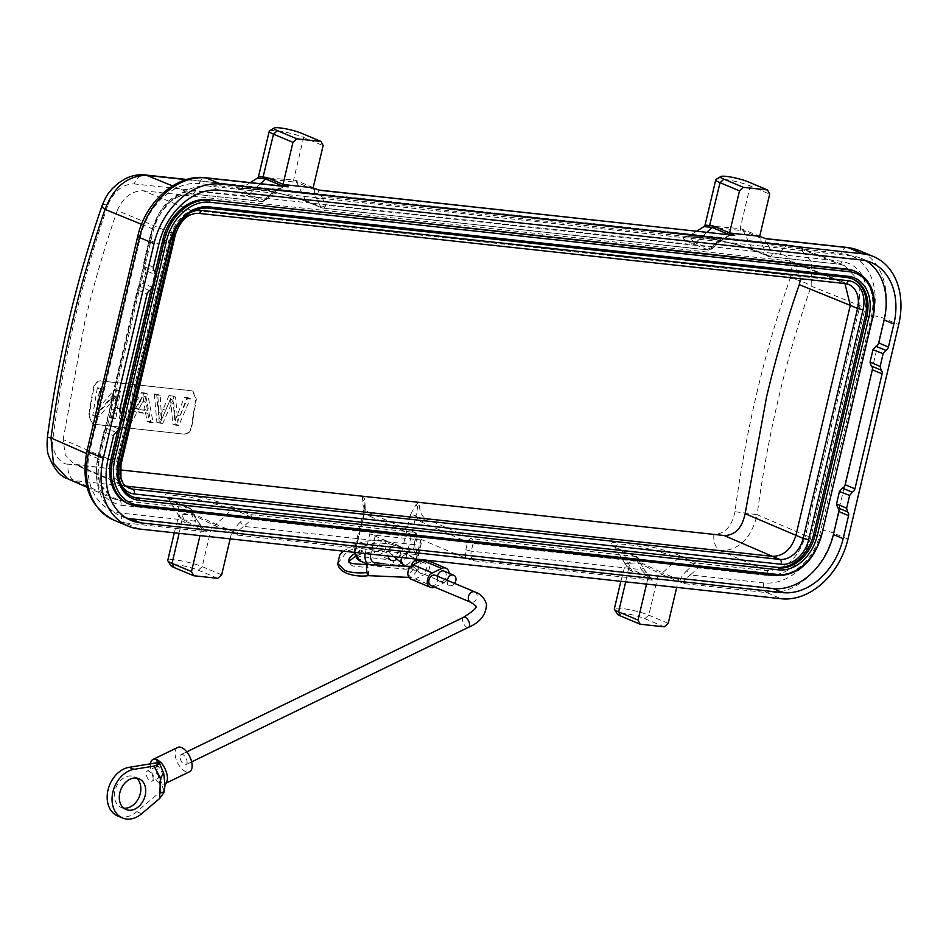 <?xml version="1.0" encoding="UTF-8"?>
<svg xmlns="http://www.w3.org/2000/svg" width="946" height="946" viewBox="0 0 946 946"><rect width="100%" height="100%" fill="white"/><g stroke="black" fill="none" stroke-linecap="round" stroke-linejoin="round"><path stroke-width="0.71" stroke-dasharray="4.73 3.55" d="M217.734 578.325L198.282 570.166A15.916 2.294 13.3 0 0 180.248 565.294A15.916 2.294 13.3 0 0 170.812 565.554M201.285 527.88L202.054 529.453L231.013 532.61L232.48 531.262A2.389 1.786 112.8 0 0 231.593 532.811L215.061 525.858L191.825 514.234L178.487 515.062L182.081 520.856L184.884 522.582A2.389 1.786 -67.2 0 0 184.754 520.927L178.818 515.688L189.165 511.857L215.948 524.321L232.669 508.936L190.264 497.111L172.822 495.397L167.986 497.856L175.956 502.775L184.754 520.927L201.285 527.88A2.389 1.786 112.8 0 1 201.415 529.524L199.984 535.59M230.162 538.865L231.593 532.811M221.66 574.825L202.208 566.654A19.901 2.873 13.3 0 0 180.982 560.801A19.901 2.873 13.3 0 0 167.761 560.434M239.858 522.523C234.975 527.501 232.905 531.238 233.65 533.71L238.132 535.2C235.483 533.922 237.375 531.002 243.832 526.437A3.985 1.372 -132.6 0 0 239.858 522.523L247.545 515.452L232.669 508.936A3.985 2.992 -66.3 0 1 235.14 508.014C205.814 494.486 139.937 487.19 174.076 501.38L189.259 507.931L119.492 500.351L112.834 498.554L99.283 483.252L98.372 458.751L99.212 459.33L97.769 459.437C93.666 485.263 101.411 500.517 120.993 505.199A3.985 2.578 -83.8 0 0 119.492 500.351L74.557 480.639L368.834 512.614A3.985 2.98 -66.5 0 1 369.496 512.791A3.985 2.98 -66.5 0 1 370.915 516.764L416.335 536.524A3.985 2.98 113.5 0 0 414.916 532.551A3.985 2.98 113.5 0 0 414.253 532.373L250.004 514.529L235.14 508.014M231.013 532.61L233.65 533.71M421.136 539.457L416.607 558.625A11.943 8.94 -67.2 0 1 404.841 569.137A3.985 2.578 -83.8 0 0 405.314 569.255C411.344 569.244 415.4 565.897 417.458 559.204L421.987 540.048L421.136 539.457L465.858 558.246L474.313 560.848L653.166 580.288L645.822 572.436L642.511 566.867A3.985 2.199 154.1 0 1 641.364 569.622L637.32 561.285A3.985 2.199 -25.9 0 0 638.479 558.53A3.985 2.199 -25.9 0 0 637.687 557.844A3.985 2.956 113.4 0 0 636.469 556.615A3.985 2.956 113.4 0 0 635.818 556.449A3.985 2.578 96.2 0 1 637.32 561.285L473.083 543.453A3.985 2.578 -83.8 0 0 471.581 538.605L426.161 518.846L720.426 550.809C739.039 550.406 751.29 538.357 757.155 514.683L734.983 511.703A795.893 514.778 96.2 0 1 756.895 392.72M474.313 560.848A7.958 5.144 96.2 0 1 471.262 551.151L641.364 569.622C647.029 576.019 650.966 579.567 653.166 580.288L648.613 577.971L677.573 581.116L684.691 583.706C682.031 582.429 683.934 579.508 690.391 574.955A3.985 1.372 -132.6 0 0 686.418 571.029C681.534 576.019 679.465 579.756 680.209 582.228M195.976 518.384A3.985 2.199 154.1 0 1 194.805 521.116C202.432 529.713 202.468 529.074 206.606 531.77L206.157 531.309C205.022 530.966 202.574 528.294 198.826 523.28L195.952 518.361A3.985 2.199 154.1 0 0 195.172 517.663L204.679 530.564L202.054 529.453M139.204 528.991L124.612 522.866L206.606 531.77L204.679 530.564M238.132 535.2L416.985 554.628L415.377 544.813L243.832 526.437L251.518 519.378A3.985 2.578 -83.8 0 0 250.004 514.529A3.985 2.992 113.7 0 0 247.545 515.452A3.985 1.372 47.4 0 1 251.518 519.378L415.755 537.222L413.934 544.92A7.958 5.144 -83.8 0 0 414.076 550.927A7.958 5.144 -83.8 0 0 416.985 554.628L414.561 552.665L369.839 533.887L375.29 535.235L421.987 540.048M337.781 563.52L347.407 550.998L372.984 543.418A32.696 14.06 170.2 0 1 392.933 544.766L387.127 541.396L378.057 540.036L371.518 544.163L370.205 548.585L373.918 551.317L376.745 547.533C379.736 543.323 383.556 542.283 388.227 544.423L391.478 547.001L395.428 544.506L397.698 545.192L398.763 546.599A7.958 5.96 112.8 0 1 400.335 553.682A7.958 5.96 112.8 0 1 396.989 559.157M391.478 547.001A7.958 5.96 112.8 0 0 388.262 552.369A7.958 5.96 112.8 0 0 388.12 556.035M417.683 506.583L415.98 504.726L410.599 514.399L416.051 515.747L417.683 506.583L419.598 502.787L418.747 502.231L713.911 534.301A15.916 10.3 -83.8 0 0 720.426 550.809L766.343 570.627C785.204 570.32 798.27 558.648 805.566 535.578L757.155 514.683A779.942 509.539 -83.9 0 1 811.183 286.141L811.597 261.699L798.542 247.024L792.582 245.546L186.126 179.669M415.98 504.726L418.747 502.231L363.217 496.201L364.683 499.157L365.345 509.48L363.903 509.587L354.726 548.373L355.59 548.964A11.943 8.94 112.8 0 0 355.188 552.452M343.114 551.14L357.127 543.524L366.871 541.041L378.057 540.036A7.958 5.96 -67.2 0 1 382.787 539.563A7.958 5.96 -67.2 0 1 385.743 547.557A7.958 5.96 -67.2 0 1 376.626 554.238A7.958 5.96 -67.2 0 1 373.918 551.317M370.915 516.764A19.901 12.866 -83.8 0 1 364.754 510.178L363.903 509.587L363.962 503.757L364.754 510.178L355.59 548.964L367.698 553.812M67.805 478.83L74.557 480.639A15.916 10.3 96.2 0 1 68.041 464.131L363.217 496.201L362.271 496.555L363.95 503.733C365.274 508.936 367.119 511.952 369.496 512.791L414.916 532.551A3.985 3.985 0 0 1 417.198 537.115L416.335 536.524L414.525 544.222A11.943 7.722 -83.8 0 0 414.561 552.665M288.14 186.87C285.172 185.783 280.028 187.332 272.72 191.541A3.985 1.372 47.4 0 1 272.98 193.433A3.985 1.372 47.4 0 1 271.821 193.41L283.776 186.244M97.769 459.437L152.105 229.571L153.548 229.464L152.708 228.885C160.028 205.826 173.106 194.155 191.943 193.835L261.723 201.415A3.985 2.968 111.9 0 0 264.147 200.481A3.985 1.372 -132.6 0 0 265.294 200.505A3.985 1.372 -132.6 0 0 265.034 198.601L272.72 191.541L199.464 183.583A59.693 44.699 112.8 0 0 140.623 236.145L89.894 450.757A59.693 44.699 112.8 0 0 121.561 513.158L194.805 521.116L190.773 512.779A3.985 2.199 -25.9 0 0 191.92 510.024A3.985 2.199 -25.9 0 0 191.139 509.326A3.985 2.956 113.4 0 0 189.91 508.108A3.985 2.956 113.4 0 0 189.259 507.931A3.985 2.578 96.2 0 1 190.773 512.779L120.993 505.199M269.515 130.867A19.901 2.873 -166.7 0 1 283.812 131.849A19.901 2.873 -166.7 0 1 303.666 137.442L323.118 145.613M263.437 176.689C245.629 175.578 277.509 179.031 293.615 179.965L296.654 180.686A2.389 1.786 -67.2 0 0 296.784 182.341L262.752 178.321M260.422 183.713L248.869 194.332L241.053 188.349L267.978 190.205L305.582 200.493L296.784 182.341L313.315 189.283L312.547 187.698M313.126 187.947A2.389 1.786 112.8 0 0 313.315 189.283M315.184 188.81C313.682 189.567 314.119 192.724 316.508 198.27A3.985 2.199 -25.9 0 0 321.746 196.863L325.779 205.199A3.985 2.199 154.1 0 1 320.552 206.606A3.985 3.004 112.2 0 0 321.841 207.86A3.985 3.004 112.2 0 0 322.468 208.014L708.282 249.933L692.992 243.796C658.747 230.623 723.796 237.564 754.057 250.43L769.015 256.532A3.985 2.578 -83.8 0 0 769.476 256.65A3.985 2.578 -83.8 0 0 772.338 253.705A3.985 2.199 154.1 0 1 767.111 255.113A3.985 3.004 112.2 0 0 768.4 256.378A3.985 3.004 112.2 0 0 769.015 256.532L838.795 264.111L844.813 265.637L858.873 280.844L859.914 305.712L865.342 307.048C869.433 281.222 861.7 265.968 842.117 261.297L772.338 253.705L768.294 245.381L841.538 253.339A59.693 44.699 112.8 0 1 873.217 315.739L822.488 530.339A59.693 44.699 112.8 0 1 763.635 582.913L690.391 574.955L698.065 567.896L767.845 575.475A3.985 2.578 96.2 0 0 766.343 570.627L696.563 563.047L681.699 556.52C652.373 542.992 586.485 535.708 620.635 549.886L635.818 556.449L471.581 538.605A3.985 2.98 113.5 0 0 467.631 542.093L465.81 549.792A11.943 7.722 96.2 0 0 465.858 558.246M271.821 193.41L264.147 200.481L248.869 194.332A3.985 2.968 -68.1 0 1 246.433 195.278C212.188 182.105 277.249 189.058 307.497 201.912A3.985 3.004 -67.8 0 1 306.882 201.758A3.985 3.004 -67.8 0 1 305.582 200.493L320.552 206.606L316.508 198.27M68.041 464.131C61.052 464.817 50.162 451.774 53.035 437.62L47.383 437.194M74.947 318.636A795.893 514.778 -83.8 0 0 53.035 437.62M102.144 205.542A15.916 4.091 -160.9 0 1 108.14 204.395A795.893 514.778 -83.8 0 0 74.911 318.636M108.14 204.395C114.3 190.773 123.004 183.95 134.285 183.926A15.916 10.3 96.2 0 1 144.904 174.915M842.117 261.297A3.985 2.578 96.2 0 1 839.291 264.23A3.985 2.578 96.2 0 1 838.795 264.111L792.582 245.546A15.916 10.3 -83.8 0 0 790.773 245.085A15.916 10.3 -83.8 0 0 780.154 254.096C789.898 255.444 793.209 263.567 790.087 278.491A15.916 4.068 -160.7 0 1 811.183 286.141L859.914 305.712L805.566 535.578L810.994 536.926L865.342 307.048M756.871 392.72A795.893 514.778 96.2 0 1 790.087 278.491M734.983 511.703C731.814 526.591 724.79 534.123 713.911 534.301M100.749 380.824C97 380.895 94.517 383.284 93.299 388.002A795.893 514.778 -83.8 0 0 88.711 415.554L92.259 423.808L94.032 424.34L92.743 424.009L89.196 415.767A795.089 514.257 96.2 0 1 93.784 388.203C95.002 383.485 97.497 381.096 101.234 381.025L191.269 390.663L193.031 391.195L196.366 399.342A795.089 514.257 -83.8 0 0 191.79 426.906C190.678 431.683 188.266 434.108 184.553 434.179L93.548 424.139M184.056 433.966C187.781 433.895 190.193 431.471 191.293 426.705A795.893 514.778 96.2 0 1 195.881 399.141L192.546 390.994L191.269 390.663M761.731 237.316C760.229 238.073 760.679 241.23 763.067 246.788A3.985 2.199 -25.9 0 0 768.294 245.381C764.191 239.645 763.505 237.446 766.225 238.806M759.685 236.453A2.389 1.786 112.8 0 0 759.875 237.801L759.106 236.216M716.075 179.385A19.901 2.873 -166.7 0 1 730.359 180.355A19.901 2.873 -166.7 0 1 750.225 185.96L769.677 194.119M709.997 225.195C692.188 224.084 724.057 227.548 740.174 228.483L759.744 236.145M681.699 556.52A3.985 2.992 -66.3 0 0 679.228 557.454L636.824 545.617L619.382 543.903L614.545 546.374L622.503 551.282L631.313 569.445L625.365 564.194L635.724 560.363L662.496 572.838L679.228 557.454L694.092 563.97A3.985 1.372 47.4 0 1 698.065 567.896A3.985 2.578 -83.8 0 0 696.563 563.047A3.985 2.992 113.7 0 0 694.092 563.97L686.418 571.029M677.573 581.116L679.027 579.78A2.389 1.786 112.8 0 0 678.14 581.317L676.709 587.383M679.027 579.78L662.496 572.838A2.389 1.786 -67.2 0 0 661.609 574.376L638.384 562.752L625.034 563.568L628.641 569.374L631.443 571.1A2.389 1.786 -67.2 0 0 631.313 569.445L647.844 576.386L648.613 577.971M668.219 623.343L648.767 615.172A19.901 2.873 13.3 0 0 627.541 609.319A19.901 2.873 13.3 0 0 614.309 608.952M646.544 584.108L647.975 578.041A2.389 1.786 112.8 0 0 647.844 576.386M651.238 579.07L641.731 566.181A3.985 2.199 154.1 0 1 642.511 566.867L638.479 558.53A3.985 3.985 0 0 0 636.469 556.615L621.286 550.064A3.985 2.956 -66.6 0 1 622.503 551.282L637.687 557.844L641.731 566.181M664.293 626.843L644.841 618.672A15.916 2.294 13.3 0 0 626.808 613.812A15.916 2.294 13.3 0 0 617.371 614.06M152.365 287.371L143.118 283.126L146.039 270.769L155.392 274.6M146.039 270.769L144.868 266.926A3.985 2.98 -67.2 0 1 143.709 263.094L149.137 240.095A61.289 45.893 -67.2 0 1 209.551 186.126L851.637 255.881A61.289 45.893 -67.2 0 1 861.404 258.4A61.289 45.893 -67.2 0 1 866.11 260.812M126.161 517.923A61.289 45.893 -67.2 0 1 121.147 516.256A61.289 45.893 -67.2 0 1 98.408 454.707L103.847 431.707A3.985 2.98 -67.2 0 1 106.721 428.313L109.594 424.92L112.515 412.562L111.344 408.719A3.985 2.98 -67.2 0 1 110.185 404.888L137.359 289.914A3.985 2.98 -67.2 0 1 140.233 286.52L143.118 283.126M854.498 271.029A45.361 33.973 112.8 0 1 871.325 316.591L819.685 535.034A45.361 33.973 112.8 0 1 774.963 574.979L135.302 505.495A45.361 33.973 112.8 0 1 128.065 503.627M117.481 431.636L121.703 413.757M150.993 289.843L155.227 271.963M116.204 432.488L106.721 428.313M118.853 429.165L109.594 424.92M112.515 412.562L121.868 416.394M111.344 408.719L120.887 412.681M149.728 290.694L140.233 286.52M144.868 266.926L154.411 270.887M131.884 496.591A37.402 28.013 -67.2 0 1 131.139 496.295A37.402 28.013 -67.2 0 1 117.269 458.715L168.908 240.284A37.402 28.013 -67.2 0 1 205.779 207.34L845.44 276.835A37.402 28.013 -67.2 0 1 851.412 278.361A37.402 28.013 -67.2 0 1 852.145 278.692M125.7 486.09L121.478 485.002L113.354 475.803L112.822 461.104L63.134 439.571L65.25 454.849L74.19 464.261L120.201 469.902M63.134 439.571L84.667 322.716C93.749 284.356 104.616 246.953 117.269 210.532L167.17 231.167C171.545 217.32 179.397 210.308 190.714 210.142L198.01 213.205A23.875 17.879 -67.2 0 0 174.466 234.23L120.118 464.167L120.97 464.758M117.269 210.532C123.24 197.312 131.872 190.714 143.189 190.749L190.714 210.142L837.612 280.418L841.432 281.4L844.944 283.564M143.189 190.749L789.047 260.919L792.606 261.782L800.635 278.751M319.665 190.288C316.945 188.94 317.631 191.127 321.746 196.863L719.267 240.048A3.985 1.372 47.4 0 1 719.539 241.951A3.985 1.372 47.4 0 1 718.381 241.928L730.336 234.762M307.497 201.912L322.468 208.014A3.985 2.578 -83.8 0 0 322.917 208.132A3.985 2.578 -83.8 0 0 325.779 205.199L711.593 247.107A3.985 2.578 96.2 0 1 708.731 250.051A3.985 2.578 96.2 0 1 708.282 249.933A3.985 2.968 111.9 0 0 710.706 248.987A3.985 1.372 -132.6 0 0 711.853 249.023A3.985 1.372 -132.6 0 0 711.593 247.107L719.267 240.048C726.587 235.85 731.731 234.289 734.699 235.377M706.969 232.219L695.416 242.85L687.612 236.867L714.537 238.723L752.141 249.011L743.343 230.848L709.299 226.827M94.032 424.34L184.553 434.179M191.754 390.864L101.234 381.025M186.788 398.301L190.335 398.692L178.818 425.499L175.282 425.121L172.976 400.182L162.653 423.749L159.318 423.382L156.729 395.038L160.205 395.416L161.636 419.693L171.392 396.634L175.566 397.084L177.73 421.443L186.788 398.301L184.352 397.285L177.292 414.88L175.282 420.414L177.73 421.443M143.969 393.654L147.706 394.056L153.146 422.708L149.48 422.318L147.931 413.627L137.004 412.444L132.629 420.485L128.691 420.059L143.969 393.654L141.533 392.625L126.244 419.031L128.691 420.059M126.468 391.75L129.933 392.129A795.089 514.257 96.2 0 0 125.345 419.693L121.88 419.315A795.089 514.257 -83.8 0 1 126.468 391.75L124.032 390.733L127.485 391.1L129.933 392.129M116.855 390.71L120.414 391.1A795.089 514.257 96.2 0 0 115.826 418.652L112.503 418.298A795.089 514.257 -83.8 0 1 116.062 396.611L98.786 416.808L95.227 416.417A795.089 514.257 -83.8 0 1 99.815 388.853L103.138 389.22A795.089 514.257 96.2 0 0 99.484 410.836L116.855 390.71L114.419 389.681L97.036 409.807L99.484 410.836M175.282 425.121L172.834 424.092L176.37 424.47L187.899 397.663L190.335 398.692M176.37 424.47L178.818 425.499M187.899 397.663L184.352 397.285M175.282 420.414L174.927 415.176L177.375 416.216M174.927 415.176L173.118 396.067L175.566 397.084M173.118 396.067L168.944 395.605L171.392 396.634M168.944 395.605L159.188 418.664L161.636 419.693M159.188 418.664L157.769 394.399L154.293 394.021L156.729 395.038M160.205 395.416L157.769 394.399M154.293 394.021L156.87 422.354L159.318 423.382M156.87 422.354L162.653 423.749M160.205 422.72L170.54 399.153L172.976 400.182M170.54 399.153L172.834 424.092M126.244 419.031L130.181 419.456L134.557 411.415L145.483 412.598L147.032 421.289L150.698 421.68L145.258 393.039L147.706 394.056M150.698 421.68L153.146 422.708M145.258 393.039L141.533 392.625M130.181 419.456L132.629 420.485M134.557 411.415L137.004 412.444M145.483 412.598L147.931 413.627M147.032 421.289L149.48 422.318M140.126 401.222L142.964 395.724L144.975 409.523L136.118 408.554L140.126 401.222L142.562 402.251L138.565 409.583L147.422 410.54L145.4 396.752L142.562 402.251M143.461 401.128L145.968 402.499M142.964 395.724L145.4 396.752M136.118 408.554L138.565 409.583M144.975 409.523L147.422 410.54M127.485 391.1A799.074 516.835 -83.8 0 0 122.897 418.664L125.345 419.693M124.032 390.733A799.074 516.835 96.2 0 0 119.433 418.286L121.88 419.315M119.433 418.286L122.897 418.664M112.503 418.298L110.055 417.269L113.378 417.624A799.074 516.835 -83.8 0 1 117.966 390.071L120.414 391.1M113.378 417.624L115.826 418.652M117.966 390.071L114.419 389.681M97.036 409.807A799.074 516.835 -83.8 0 1 100.69 388.191L103.138 389.22M100.69 388.191L97.379 387.836L99.815 388.853M97.379 387.836A799.074 516.835 96.2 0 0 92.779 415.389L95.227 416.417M92.779 415.389L98.786 416.808M96.338 415.779L113.615 395.594L116.062 396.611M110.055 417.269A799.074 516.835 96.2 0 1 113.615 395.594M392.933 544.766L398.763 546.599M417.363 570.533L411.191 577.947L408.601 574.79L414.809 567.375L417.363 570.533M427.084 560.269L426.504 560.02A7.958 5.96 112.8 0 1 429.602 564.348A7.958 5.96 112.8 0 1 424.636 574.435L415.365 578.94A7.958 5.96 112.8 0 1 411.061 579.2M426.504 560.02A7.958 5.96 112.8 0 0 423.311 559.855M418.073 570.19A5.57 4.174 -67.2 0 1 419.811 564.466A5.57 4.174 -67.2 0 1 424.565 562.941A5.57 4.174 -67.2 0 1 426.729 565.98A5.57 4.174 -67.2 0 1 424.99 571.703A5.57 4.174 -67.2 0 1 420.249 573.217A5.57 4.174 -67.2 0 1 418.073 570.19M434.746 587.147A7.958 5.96 -67.2 0 0 434.817 587.111L444.088 582.606A7.958 5.96 -67.2 0 0 449.149 573.276M437.537 576.232A5.57 4.174 112.8 0 0 437.525 578.349A5.57 4.174 112.8 0 0 439.701 581.388A5.57 4.174 112.8 0 0 444.443 579.874A5.57 4.174 112.8 0 0 446.181 574.151A5.57 4.174 112.8 0 0 444.005 571.112M431.045 585.598A5.57 4.174 112.8 0 0 435.787 584.072A5.57 4.174 112.8 0 0 437.525 578.349A5.57 4.174 112.8 0 0 435.361 575.322M454.612 583.41A5.57 4.174 -67.2 0 1 449.421 585.468A5.57 4.174 -67.2 0 1 447.257 582.44A5.57 4.174 -67.2 0 1 447.269 580.324M187.024 761.022A5.57 2.814 64.1 0 1 186.055 764.605A5.57 2.814 64.1 0 1 180.213 758.16A5.57 2.814 64.1 0 1 181.183 754.577A5.57 2.814 64.1 0 1 187.024 761.022M177.706 747.423A13.528 6.823 -115.9 0 0 175.353 756.114A13.528 6.823 -115.9 0 0 189.531 771.759M166.401 782.271A13.528 6.823 64.1 0 1 164.805 783.773A13.528 6.823 64.1 0 1 160.974 783.643A13.528 6.823 64.1 0 1 150.627 768.14A13.528 6.823 64.1 0 1 150.461 763.824M164.19 790.714L160.974 783.643L159.744 776.56L160.986 791.223L163.977 792.476M163.776 789.165L165.03 785.535M164.072 789.875L164.19 790.844M117.623 815.937A25.861 19.369 112.8 0 0 136.78 811.703L160.986 791.223L156.114 762.902L158.041 766.65L157.497 763.481M158.041 766.65A5.57 2.814 -115.9 0 0 156.457 766.591A5.57 2.814 -115.9 0 0 155.487 770.174A5.57 2.814 -115.9 0 0 159.744 776.56L161.317 776.619L162.168 775.614L162.298 773.036L158.952 767.194M123.749 808.168A16.709 12.523 -67.2 0 1 121.171 807.494A16.709 12.523 -67.2 0 1 114.667 798.4A16.709 12.523 -67.2 0 1 119.882 781.23A16.709 12.523 -67.2 0 1 134.119 776.678A16.709 12.523 -67.2 0 1 136.401 778.038M153.027 777.541A5.57 2.814 64.1 0 1 152.058 781.124A5.57 2.814 64.1 0 1 146.216 774.679A5.57 2.814 64.1 0 1 147.186 771.108A5.57 2.814 64.1 0 1 153.027 777.541M201.415 529.524L184.884 522.582M182.14 519.295L179.137 533.331M198.282 570.166L202.208 566.654L212.259 524.131L213.394 522.689M215.061 525.858A2.389 1.786 -67.2 0 1 215.948 524.321L232.48 531.262M684.691 583.706L766.686 592.61L781.278 598.747M465.81 549.792L471.262 551.151L473.083 543.453L467.631 542.093L422.212 522.334A19.901 12.866 96.2 0 1 416.051 515.747L406.886 554.533L401.435 553.185A7.958 5.96 112.8 0 1 393.583 560.198A3.985 2.578 -83.8 0 0 395.109 565.046L404.841 569.137L371.648 565.531L361.916 561.439L395.109 565.046A11.943 8.94 112.8 0 0 406.886 554.533L417.458 559.204M374.533 563.958A3.985 2.578 96.2 0 1 372.121 565.649L405.314 569.255A3.985 2.578 -83.8 0 0 408.175 566.323A7.958 5.96 -67.2 0 0 416.015 559.311L416.074 559.323M416.074 559.062L420.544 540.154M383.993 563.698L408.175 566.323M375.29 535.235L370.82 554.155M368.278 564.419L372.121 565.649A3.985 2.578 96.2 0 1 371.648 565.531A11.943 8.94 -67.2 0 1 369.744 565.034A11.943 8.94 -67.2 0 1 368.562 564.395M410.599 514.399L401.435 553.185M393.583 560.198L360.391 556.591A7.958 5.96 112.8 0 1 356.169 548.266L365.345 509.48M360.012 560.954A11.943 8.94 112.8 0 0 361.916 561.439A3.985 2.578 96.2 0 1 360.391 556.591M356.169 548.266L354.726 548.373L354.383 552.369M365.203 553.54A11.943 8.94 -67.2 0 1 365.31 553.043L369.839 533.887M363.37 500.682L364.683 499.157M362.271 496.555A15.916 10.3 -83.8 0 0 363.512 506.453A15.916 10.3 -83.8 0 0 368.834 512.614L414.253 532.373A3.985 2.578 96.2 0 1 415.755 537.222L417.198 537.115L415.377 544.813L414.525 544.222M152.105 229.571C160.122 204.159 174.502 191.317 195.254 191.021L265.034 198.601A3.985 2.578 96.2 0 1 262.172 201.533L262.172 201.533A3.985 2.578 96.2 0 1 261.723 201.415L246.445 195.278M293.993 181.715L293.615 179.965L303.666 137.442L301.561 133.28M313.185 187.627L296.654 180.686M87.056 487.285L112.822 498.577L101.068 486.457L98.928 480.201L97.923 473.154L98.124 465.633L153.548 229.464C161.234 205.944 174.182 194.107 192.405 193.954A3.985 2.578 -83.8 0 1 191.943 193.835L172.539 185.913M192.428 193.954A3.985 2.578 -83.8 0 0 195.254 191.021M86.441 453.524L98.372 458.751L152.708 228.885L141.533 224.32M780.154 254.096L134.285 183.926M422.212 522.334A3.985 2.98 -66.5 0 1 426.161 518.846A15.916 10.3 96.2 0 1 419.598 502.787M810.994 536.926C802.988 562.326 788.597 575.18 767.845 575.475M763.067 246.788L767.111 255.113L752.141 249.011A3.985 3.004 -67.8 0 0 753.43 250.264L768.4 256.378A3.985 3.985 0 0 0 769.476 256.65L839.256 264.23L844.837 265.613L798.542 247.012L790.773 245.085L186.776 179.468M743.213 229.204A2.389 1.786 -67.2 0 0 743.343 230.848L759.875 237.801M740.552 230.233L740.174 228.483L750.225 185.96L748.109 181.798M199.464 183.583A7.958 5.144 96.2 0 1 205.187 177.706M137.738 236.358A7.958 1.147 -166.7 0 1 140.623 236.145M113.816 520.087A67.651 50.67 112.8 0 0 124.612 522.866A7.958 5.144 96.2 0 1 121.561 513.158M89.894 450.757A7.958 1.147 13.3 0 0 87.008 450.97M174.076 501.38A3.985 2.956 -66.6 0 1 174.726 501.546A3.985 2.956 -66.6 0 1 175.956 502.775L191.139 509.326L195.172 517.663M847.971 539.161L833.379 533.036L884.108 318.435A67.651 50.67 112.8 0 0 859.015 250.489M873.217 315.739A7.958 1.147 -166.7 0 1 884.108 318.435L898.7 324.561M763.635 582.913A7.958 5.144 -83.8 0 0 766.686 592.61A67.651 50.67 112.8 0 0 833.379 533.036A7.958 1.147 13.3 0 0 822.488 530.339M661.609 574.376L678.14 581.317M644.841 618.672L648.767 615.172L658.818 572.649L659.953 571.195M628.7 567.801L625.696 581.837M647.975 578.041L631.443 571.1M620.635 549.886A3.985 2.956 -66.6 0 1 621.286 550.064L614.451 546.268L625.365 564.194L620.848 581.317M847.261 247.462A7.958 5.144 -83.8 0 0 841.55 253.339M108.14 458.786L98.408 454.707M103.847 431.707L113.567 435.799M119.906 408.968L110.185 404.888M137.359 289.914L147.091 294.005M851.637 255.881L861.357 259.973M219.283 190.217L209.551 186.126M149.137 240.095L158.869 244.186M153.429 267.174L143.709 263.094M774.963 574.979L776.418 575.594A45.361 33.973 -67.2 0 0 821.152 535.649L819.685 535.034M137.146 506.145L135.302 505.495M871.325 316.591L872.78 317.206L821.483 535.874M855.953 271.644A45.361 33.973 -67.2 0 1 872.78 317.206M847.273 277.485A37.402 28.013 112.8 0 0 846.907 277.45L845.44 276.835M207.623 207.99L205.779 207.34M168.908 240.284L170.363 240.899L118.723 459.33L117.269 458.715M119.066 459.567L118.723 459.33A37.402 28.013 112.8 0 0 132.606 496.898L131.139 496.295M207.245 207.954A37.402 28.013 112.8 0 0 170.363 240.899M188.372 213.749A27.86 20.859 112.8 0 0 178.735 223.493M121.679 485.085L128.975 488.148A23.875 17.879 -67.2 0 1 120.118 464.167L112.822 461.104L167.17 231.167L175.329 234.821M198.483 213.335A3.985 2.578 96.2 0 1 198.01 213.205L844.908 283.481A23.875 17.879 -67.2 0 1 845.771 283.611M78.27 465.349L125.842 486.22M789.047 260.919L844.908 283.481M692.992 243.796A3.985 2.968 -68.1 0 0 695.416 242.85L710.706 248.987L718.381 241.928M754.057 250.43A3.985 3.004 -67.8 0 1 753.442 250.264C738.731 244.517 720.639 240.142 699.165 237.15C682.527 236.051 689.208 237.257 687.435 236.961L696.776 231.12M250.229 182.602L240.875 188.443C242.649 188.751 235.968 187.544 252.617 188.644C274.08 191.636 292.172 195.999 306.882 201.758L321.841 207.86A3.985 3.985 0 0 0 322.917 208.132L708.731 250.051A3.985 3.985 0 0 0 711.853 249.023L719.528 241.963C719.681 240.804 730.939 234.478 730.75 235.436L733.588 235.116M177.292 414.88L179.74 415.909M162.807 409.121L165.243 410.15M158.845 412.515L161.293 413.544M170.741 402.464L173.189 403.493M366.977 564.549A5.57 0.828 -95.7 0 1 368.041 567.612L353.26 566.134A21.557 9.271 -9.8 0 1 348.767 561.664A21.557 9.271 -9.8 0 1 348.755 561.652L348.767 561.664M370.205 548.585A21.557 9.271 -9.8 0 0 354.549 553.694M395.416 544.518A5.57 4.73 -49.9 0 1 398.053 545.487A5.57 4.73 -49.9 0 1 399.496 548.053A5.57 4.73 -49.9 0 1 396.812 553.954A5.57 4.73 -49.9 0 1 390.875 554.013A5.57 4.73 -49.9 0 1 389.445 551.435A5.57 4.73 -49.9 0 1 391.112 546.41M368.077 575.641A5.57 0.828 84.3 0 0 368.041 567.612M424.636 574.435L444.088 582.606M434.817 587.111L415.365 578.94M474.845 591.9A5.57 4.174 -67.2 0 1 477.021 594.939A5.57 4.174 -67.2 0 1 475.282 600.663A5.57 4.174 -67.2 0 1 470.529 602.176M463.658 617.265A5.57 2.814 -115.9 0 0 462.689 620.848A5.57 2.814 -115.9 0 0 468.53 627.293M141.64 813.749L136.78 811.703M411.628 565.59A5.57 4.174 112.8 0 0 411.652 567.494A5.57 4.174 112.8 0 0 413.828 570.521A5.57 4.174 112.8 0 0 418.57 569.007A5.57 4.174 112.8 0 0 420.308 563.284A5.57 4.174 112.8 0 0 418.132 560.245M401.873 557.525A5.57 4.73 -49.9 0 1 409.76 555.349A5.57 4.73 -49.9 0 1 411.191 557.915A5.57 4.73 -49.9 0 1 408.518 563.816A5.57 4.73 -49.9 0 1 402.57 563.875M174.289 532.799L178.818 515.688L167.974 497.868M192.405 193.954L262.172 201.533A3.985 3.985 0 0 0 265.294 200.505L272.98 193.445C273.134 192.286 284.379 185.972 284.202 186.93L287.028 186.599M167.962 497.856L189.91 508.108A3.985 3.985 0 0 1 191.92 510.024L195.952 518.361M121.147 516.256L130.867 520.347M861.404 258.4L871.136 262.48M852.866 278.975L851.412 278.361M841.432 281.4L848.716 284.462M841.207 281.317L792.606 261.794M121.455 484.991L74.19 464.261M397.698 545.192L409.76 555.349L415.412 558.991M394.033 556.674L390.875 554.013L383.437 551.506L374.604 551.305L361.313 553.871L355.353 556.307M408.932 577.391L411.191 577.947M439.701 581.388L449.421 585.468M191.648 761.885L186.055 764.605M186.776 751.857L181.183 754.577M165.869 783.253L164.805 783.773M158.561 761.778L159.661 763.552M160.099 778.582L162.83 787.32M158.219 763.789L157.686 764.628M158.975 767.218L157.142 764.912M162.168 775.625C160.867 779.019 160.394 783.264 160.749 788.373M161.328 776.619L152.058 781.124M156.457 766.591L147.186 771.108M126.031 809.54L121.171 807.494M138.979 778.724L134.119 776.678M420.343 561.179L424.565 562.941M404.202 565.164L420.249 573.217M376.626 554.238L391.218 560.363M382.787 539.563L387.139 541.384M414.809 567.375L410.741 566.382"/><path stroke-width="1.42" d="M174.289 532.799L167.761 560.434A19.901 2.873 13.3 0 0 167.868 560.895L170.812 565.554A15.916 2.294 13.3 0 0 174.147 567.541L193.599 575.712L217.734 578.325L221.66 574.825L230.162 538.865M193.599 575.712L191.482 571.55L172.03 563.378L174.147 567.541M199.984 535.59L191.482 571.55M167.868 560.895A19.901 2.873 13.3 0 0 172.03 563.378L179.137 533.331M283.776 186.244L286.212 185.664L288.14 186.87L206.145 177.954A67.651 50.67 112.8 0 0 139.452 237.529L88.723 452.141A67.651 50.67 112.8 0 0 113.816 520.087L128.408 526.213A67.651 50.67 -67.2 0 0 139.204 528.991L781.278 598.747A67.651 50.67 -67.2 0 0 847.971 539.161L898.7 324.561A67.651 50.67 -67.2 0 0 873.596 256.614A67.651 50.67 -67.2 0 0 862.811 253.835L848.219 247.71L766.225 238.806L759.106 236.216L730.146 233.071L728.68 234.407A2.389 1.786 112.8 0 0 729.567 232.87L739.5 190.844L743.426 187.343L767.561 189.969L769.677 194.119L759.744 236.145A2.389 1.786 112.8 0 0 759.685 236.453M388.12 556.035A7.958 5.96 112.8 0 0 391.218 560.363A7.958 5.96 112.8 0 0 396.989 559.157M292.941 142.338L296.867 138.826L277.415 130.666L273.5 134.166L292.941 142.338L283.008 184.352A2.389 1.786 112.8 0 1 282.133 185.889L283.587 184.553L286.212 185.664M282.133 185.889L265.59 178.948A2.389 1.786 -67.2 0 0 266.476 177.41L258.495 176.606L257.442 178.085L265.59 178.948L260.422 183.713M262.752 178.321L273.5 134.166A19.901 2.873 -166.7 0 1 269.22 131.222A19.901 2.873 -166.7 0 1 269.515 130.867L274.234 128.017A15.916 2.294 -166.7 0 1 285.668 128.798A15.916 2.294 -166.7 0 1 301.561 133.28L321.013 141.451L296.867 138.826M313.126 187.947A2.389 1.786 112.8 0 1 313.185 187.627L323.118 145.613L321.013 141.451M730.146 233.071L734.699 235.377L319.665 190.288L312.547 187.698L283.587 184.553M86.441 453.524L51.001 437.974L53.402 463.256L67.805 478.83C60.118 476.441 53.745 468.743 48.66 455.736C47.182 452.259 46.756 446.074 47.383 437.194L51.001 437.974A779.942 499.346 96.3 0 1 105.03 209.421L141.533 224.32M128.408 526.213A67.651 50.67 -67.2 0 1 103.303 458.266L154.032 243.654A67.651 50.67 -67.2 0 1 220.737 184.08L862.811 253.835M734.699 235.377L318.814 190.051M288.14 186.87L286.993 186.599M154.411 270.887L155.392 274.6L152.365 287.371L149.728 290.694A3.985 2.98 112.8 0 0 147.091 294.005L119.906 408.968A3.985 2.98 112.8 0 0 120.887 412.681L121.868 416.394L118.853 429.165L116.204 432.488A3.985 2.98 112.8 0 0 113.567 435.799L108.14 458.786A61.289 45.893 112.8 0 0 130.867 520.347A61.289 45.893 112.8 0 0 140.647 522.854L782.72 592.61A61.289 45.893 112.8 0 0 843.146 538.641L848.574 515.653A3.985 2.98 112.8 0 0 847.604 511.94L846.623 508.227L849.638 495.456L852.275 492.133A3.985 2.98 112.8 0 0 854.924 488.822L882.098 373.859A3.985 2.98 112.8 0 0 881.116 370.146L880.135 366.433L883.15 353.662L885.799 350.339A3.985 2.98 112.8 0 0 888.436 347.028L893.875 324.04A61.289 45.893 112.8 0 0 871.136 262.48A61.289 45.893 112.8 0 0 861.357 259.973L219.283 190.217A61.289 45.893 112.8 0 0 158.869 244.186L153.429 267.174A3.985 2.98 112.8 0 0 154.411 270.887M676.709 587.383L668.219 623.343L664.293 626.843L640.146 624.218L638.042 620.056L646.544 584.108M620.848 581.317L614.309 608.952A19.901 2.873 13.3 0 0 614.427 609.413A19.901 2.873 13.3 0 0 618.589 611.896L638.042 620.056M614.427 609.413L617.371 614.06A15.916 2.294 13.3 0 0 620.706 616.047L640.146 624.218M866.11 260.812A61.289 45.893 -67.2 0 1 884.143 319.949L878.716 342.949A3.985 2.98 -67.2 0 1 875.842 346.342L872.957 349.736L870.036 362.093L871.207 365.936A3.985 2.98 -67.2 0 1 872.366 369.768L845.192 484.742A3.985 2.98 -67.2 0 1 842.318 488.136L839.445 491.53L836.524 503.887L837.683 507.73A3.985 2.98 -67.2 0 1 838.854 511.561L833.414 534.561A61.289 45.893 -67.2 0 1 773 588.53L130.926 518.775A61.289 45.893 -67.2 0 1 126.161 517.923M207.588 199.677L848.716 269.776A45.361 33.973 -67.2 0 1 855.953 271.644L854.498 271.029A45.361 33.973 112.8 0 0 847.249 269.172L207.588 199.677A45.361 33.973 112.8 0 0 162.866 239.622L155.227 271.963M111.226 458.065L114.868 459.212A43.776 32.779 -67.2 0 0 138.092 504.975A1.596 1.029 96.2 0 1 136.756 506.098A45.361 33.973 -67.2 0 1 129.519 504.242L128.065 503.627A45.361 33.973 112.8 0 1 111.226 458.065L117.481 431.636M121.703 413.757L150.993 289.843M870.036 362.093L880.135 366.433M883.15 353.662L872.957 349.736M871.207 365.936L881.116 370.146M852.275 492.133L842.318 488.136M849.638 495.456L839.445 491.53M836.524 503.887L846.623 508.227M837.683 507.73L847.604 511.94M885.799 350.339L875.842 346.342M852.145 278.692A37.402 28.013 -67.2 0 1 865.294 315.94L813.655 534.372A37.402 28.013 -67.2 0 1 776.772 567.316L137.111 497.821A37.402 28.013 -67.2 0 1 131.884 496.591M800.635 278.751L799.275 284.628C786.552 321.037 775.649 358.428 766.591 396.8L745.129 513.666L795.929 535.318C791.554 549.165 783.714 556.177 772.397 556.343L779.681 559.405A3.985 2.578 -83.8 0 1 781.207 564.265L134.308 493.978A27.86 20.859 112.8 0 1 119.527 464.864L173.887 234.927L175.329 234.821L120.97 464.758L119.527 464.864M844.944 283.564L850.288 305.381L799.275 284.628M745.129 513.666C742.054 528.105 735.054 535.389 724.139 535.519L120.201 469.902M277.415 130.666A15.916 2.294 -166.7 0 1 274.234 128.017M730.336 234.762L732.772 234.17M728.68 234.407L712.149 227.466A2.389 1.786 -67.2 0 0 713.036 225.917L705.042 225.124L704.001 226.591L712.149 227.466L706.969 232.219M739.5 190.844L720.048 182.673A19.901 2.873 -166.7 0 1 715.779 179.74A19.901 2.873 -166.7 0 1 716.075 179.385L720.793 176.535A15.916 2.294 -166.7 0 1 732.228 177.316A15.916 2.294 -166.7 0 1 748.109 181.798L767.561 189.969M172.539 185.913L146.725 175.377C127.592 175.578 113.697 186.918 105.03 209.421A15.916 4.091 -160.9 0 1 102.144 205.542L102.144 205.542C76.472 279.661 58.214 356.879 47.383 437.194M743.426 187.343L723.974 179.172A15.916 2.294 -166.7 0 1 720.793 176.535M337.781 563.52L344.604 570.343C350.41 572.661 357.884 573.406 367.024 572.578A5.57 0.828 -95.7 0 1 366.977 564.549C353.839 564.123 347.75 563.118 348.731 561.546L355.353 556.307M423.311 559.855A7.958 5.96 112.8 0 0 422.2 560.269L412.929 564.786A7.958 5.96 112.8 0 0 407.963 574.872A7.958 5.96 112.8 0 0 411.061 579.2L430.513 587.371A7.958 5.96 -67.2 0 1 427.415 583.032A7.958 5.96 -67.2 0 1 432.381 572.945L441.652 568.44A7.958 5.96 -67.2 0 1 445.956 568.191A7.958 5.96 -67.2 0 1 449.054 572.519A7.958 5.96 -67.2 0 1 449.149 573.276M434.746 587.147A7.958 5.96 -67.2 0 1 430.513 587.371M447.269 580.324A5.57 4.174 -67.2 0 1 453.737 575.203L444.005 571.112A5.57 4.174 112.8 0 0 437.537 576.232M428.869 582.559A5.57 4.174 112.8 0 0 431.045 585.598L470.529 602.176A5.57 4.174 -67.2 0 1 468.365 599.149A5.57 4.174 -67.2 0 1 470.103 593.426A5.57 4.174 -67.2 0 1 474.845 591.9L435.361 575.322A5.57 4.174 112.8 0 0 430.607 576.835A5.57 4.174 112.8 0 0 428.869 582.559M453.737 575.203A5.57 4.174 -67.2 0 1 455.901 578.231A5.57 4.174 -67.2 0 1 454.612 583.41M165.869 783.253L189.531 771.759A13.528 6.823 -115.9 0 0 191.884 763.055A13.528 6.823 -115.9 0 0 177.706 747.423L152.98 759.437A13.528 6.823 64.1 0 1 156.823 759.567C161.908 762.334 165.361 767.502 167.158 775.081A13.528 6.823 64.1 0 1 166.401 782.271M150.461 763.824A13.528 6.823 64.1 0 1 152.98 759.437M157.497 763.481L156.823 759.567L159.484 763.186M158.786 762.098L159.094 764.155L154.021 766.071L160.465 778.18L159.626 798.542L141.64 813.749A25.861 19.369 -67.2 0 1 122.495 817.983A25.861 19.369 -67.2 0 1 112.42 803.899A25.861 19.369 -67.2 0 1 123.37 774.514A25.861 19.369 -67.2 0 1 133.989 769.346L154.021 766.071M166.437 782.236L165.03 785.547L163.705 773.26L159.2 762.653M159.626 798.542L163.977 792.476L164.072 789.875C164.628 791.554 163.126 792.594 159.567 792.996M163.705 773.26L160.465 778.18M119.527 800.434A16.709 12.523 112.8 0 0 126.031 809.54A16.709 12.523 112.8 0 0 140.268 804.987A16.709 12.523 112.8 0 0 145.483 787.817A16.709 12.523 112.8 0 0 138.979 778.724A16.709 12.523 112.8 0 0 124.742 783.264A16.709 12.523 112.8 0 0 119.527 800.434M122.495 817.983L117.623 815.937A25.861 19.369 112.8 0 1 107.548 801.853A25.861 19.369 112.8 0 1 129.129 767.312L156.114 762.902L158.219 763.789M136.401 778.038A16.709 12.523 -67.2 0 1 140.623 785.771A16.709 12.523 -67.2 0 1 123.749 808.168M416.074 559.323L417.458 559.216L417.281 559.878M370.82 554.155L370.761 554.391A7.958 5.96 -67.2 0 0 374.983 562.716L383.993 563.698M374.983 562.716A3.985 2.578 96.2 0 1 374.533 563.958M355.188 552.452A11.943 8.94 112.8 0 0 360.012 560.954L354.383 552.369M368.562 564.395A11.943 8.94 -67.2 0 1 365.203 553.54M367.698 553.812L370.761 554.391M266.476 177.41L283.008 184.352M186.126 179.669L146.725 175.377A15.916 10.3 96.2 0 0 144.904 174.927C137.974 174.277 131.281 175.637 124.825 179.007L118.676 182.885L112.267 188.692C108.896 193.079 107.336 193.055 102.144 205.542M154.032 243.654L139.452 237.529A7.958 1.147 -166.7 0 1 137.738 236.358C145.199 202.196 176.417 173.922 205.187 177.706A7.958 5.144 96.2 0 1 206.145 177.954L220.737 184.08M113.816 520.087C89.622 507.032 80.682 483.985 87.008 450.97A7.958 1.147 13.3 0 0 88.723 452.141L103.303 458.266M859.015 250.489A67.651 50.67 112.8 0 0 848.219 247.71A7.958 5.144 -83.8 0 0 847.261 247.462L859.015 250.489L873.596 256.614M625.696 581.837L618.589 611.896L620.706 616.047M882.098 373.859L872.366 369.768M845.192 484.742L854.924 488.822M848.574 515.653L838.854 511.561M833.414 534.561L843.146 538.641M782.72 592.61L773 588.53M130.926 518.775L140.647 522.854M878.716 342.949L888.436 347.028M893.875 324.04L884.143 319.949M114.868 459.212L166.508 240.781L164.332 240.237L112.692 458.68A45.361 33.973 -67.2 0 0 129.519 504.242L136.945 506.157L776.607 575.641A1.596 1.029 -83.8 0 1 776.418 575.594L137.146 506.145M166.508 240.781A43.776 32.779 -67.2 0 1 209.657 202.231L849.319 271.727A1.596 1.029 -83.8 0 0 848.716 269.776L847.249 269.172M162.866 239.622L164.332 240.237A45.361 33.973 -67.2 0 1 209.054 200.292A1.596 1.029 96.2 0 1 209.657 202.231M849.319 271.727A43.776 32.779 -67.2 0 1 872.543 317.478L873.123 317.442C877.226 295.105 871.503 279.839 855.953 271.644M872.78 317.206L821.483 535.874L872.543 317.478M820.915 535.921A43.776 32.779 -67.2 0 1 777.754 574.47A1.596 1.029 -83.8 0 1 776.607 575.641C798.27 575.357 813.229 562.101 821.483 535.874M138.092 504.975L777.754 574.47M778.842 569.87A38.999 29.208 112.8 0 0 817.285 535.531L868.925 317.087A38.999 29.208 112.8 0 0 848.231 276.315L208.569 206.831A38.999 29.208 112.8 0 0 170.126 241.171L118.487 459.614A38.999 29.208 112.8 0 0 139.18 500.375L778.842 569.87A1.596 1.029 -83.8 0 0 778.239 567.931A37.402 28.013 112.8 0 0 815.109 534.987L817.285 535.531M813.655 534.372L815.109 534.987L866.749 316.543A37.402 28.013 112.8 0 0 852.866 278.975A37.402 28.013 112.8 0 0 847.273 277.485M868.925 317.087L865.294 315.94M207.623 207.99L846.907 277.45A1.596 1.029 -83.8 0 0 848.231 276.315M208.569 206.831A1.596 1.029 96.2 0 1 207.245 207.954M137.111 497.821L776.772 567.316M118.487 459.614L119.066 459.567C115.802 478.168 120.319 490.619 132.606 496.898A37.402 28.013 112.8 0 0 138.577 498.436A1.596 1.029 96.2 0 1 139.18 500.375M781.207 564.265A27.86 20.859 112.8 0 0 808.676 539.728L803.225 538.38L857.573 308.443L863.024 309.791L808.676 539.728M863.024 309.791A27.86 20.859 112.8 0 0 848.255 280.678L201.344 210.39A27.86 20.859 112.8 0 0 188.372 213.749M178.735 223.493A27.86 20.859 112.8 0 0 173.887 234.927M125.842 486.22L132.783 489.129L779.681 559.405A23.875 17.879 -67.2 0 0 803.225 538.38L795.929 535.318L850.288 305.381L857.573 308.443A23.875 17.879 -67.2 0 0 848.716 284.462L845.381 283.611A3.985 2.578 -83.8 0 0 848.243 280.678M120.97 464.758L120.922 477.919L122.554 482.07C122.933 483.713 125.073 485.747 128.975 488.148L128.975 488.148A23.875 17.879 -67.2 0 0 132.783 489.129A3.985 2.578 96.2 0 1 134.308 493.978M201.344 210.39A3.985 2.578 96.2 0 1 198.483 213.335C187.958 213.252 180.237 220.418 175.329 234.821M844.908 283.481A3.985 2.578 -83.8 0 0 845.381 283.611L198.483 213.335M845.771 283.611A23.875 17.879 -67.2 0 1 848.716 284.462M125.7 486.09L772.397 556.343L724.139 535.519M713.036 225.917L729.567 232.87M723.974 179.172L720.048 182.673L709.299 226.827M144.904 174.915A15.916 10.3 96.2 0 1 144.904 174.927L186.776 179.468M354.549 553.694A21.557 9.271 -9.8 0 0 348.743 561.581M367.024 572.578A5.57 0.828 84.3 0 0 368.077 575.641C360.58 577.048 339.318 575.416 337.781 563.568L339.72 555.054L343.114 551.14M441.652 568.44L422.2 560.269M412.929 564.786L432.381 572.945M474.845 591.9C480.745 593.934 484.624 598.085 486.492 604.364C486.102 614.734 480.119 622.373 468.53 627.293A5.57 2.814 -115.9 0 0 469.5 623.71A5.57 2.814 -115.9 0 0 463.658 617.265L186.776 751.857M129.129 767.312L133.989 769.346M415.412 558.991L418.132 560.245A5.57 4.174 112.8 0 0 411.628 565.59M404.202 565.164L402.57 563.875A5.57 4.73 -49.9 0 1 401.139 561.297A5.57 4.73 -49.9 0 1 401.873 557.525M368.278 564.419L360.012 560.954M269.22 131.222L258.495 176.606M257.442 178.085L250.229 182.602M87.056 487.285L67.805 478.83M847.261 247.462L765.373 238.569M205.187 177.706L287.028 186.599M87.008 450.97L137.738 236.358M852.866 278.975L847.096 277.497L207.434 208.002C190.04 208.144 177.801 219.188 170.706 241.124L119.066 459.567M715.779 179.74L705.042 225.124M704.001 226.591L696.776 231.12M368.077 575.641L408.932 577.391M445.956 568.191L427.084 560.269M463.658 617.265C473.769 610.702 477.718 607.036 475.507 606.256C476.89 606.611 475.235 605.251 470.529 602.176M468.53 627.293L191.648 761.885M164.19 790.69L165.053 785.476M418.132 560.245L420.343 561.179M394.033 556.674L402.57 563.875M410.741 566.382L366.977 564.549"/></g></svg>
